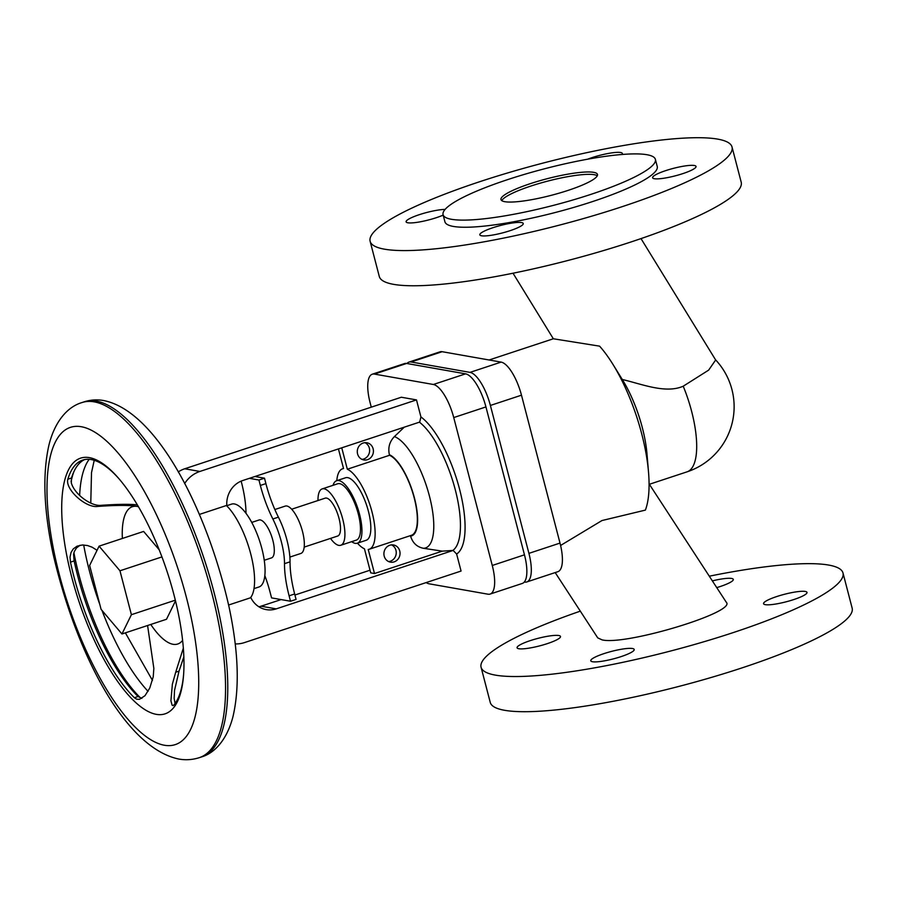 <?xml version="1.0" encoding="UTF-8"?>
<svg xmlns="http://www.w3.org/2000/svg" width="897" height="897" viewBox="0 0 897 897"><rect width="100%" height="100%" fill="white"/><g stroke="black" fill="none" stroke-linecap="round" stroke-linejoin="round"><path stroke-width="1.35" d="M640.996 238.591L715.66 359.989L708.641 370.136L683.222 386.203C665.664 393.94 641.994 384.107 622.283 379.487A68.564 23.703 71.7 0 1 622.518 379.857A68.564 23.703 71.7 0 1 646.995 453.96L648.52 472.136A99.724 34.467 71.7 0 1 645.369 510.113L601.954 520.552L560.591 545.466M555.187 572.578L597.738 637.879L602.122 639.886C625.871 645.661 736.684 612.135 726.323 602.302L649.08 483.853M622.518 379.857L612.92 364.339A99.724 34.467 71.7 0 0 599.588 346.152L553.337 338.774L489.1 359.989M481.072 667.222L490.244 702.407A186.991 32.09 -14.6 0 0 742.256 667.805A186.991 32.09 -14.6 0 0 852.15 608.132L842.989 572.959A186.991 32.09 165.4 0 1 733.096 632.632A186.991 32.09 165.4 0 1 481.072 667.222A186.991 32.09 165.4 0 1 580.325 611.149M621.016 656.638A22.436 3.846 165.4 0 1 590.775 660.786A22.436 3.846 165.4 0 1 603.961 653.621A22.436 3.846 165.4 0 1 634.201 649.473A22.436 3.846 165.4 0 1 621.016 656.638M793.811 599.555A22.436 3.846 165.4 0 1 763.56 603.715A22.436 3.846 165.4 0 1 776.746 596.55A22.436 3.846 165.4 0 1 806.997 592.401A22.436 3.846 165.4 0 1 793.811 599.555M547.316 643.631A22.436 3.846 165.4 0 1 517.076 647.78A22.436 3.846 165.4 0 1 530.262 640.626A22.436 3.846 165.4 0 1 560.502 636.466A22.436 3.846 165.4 0 1 547.316 643.631M712.364 580.886A22.436 3.846 165.4 0 1 733.298 579.395A22.436 3.846 165.4 0 1 720.112 586.56A22.436 3.846 165.4 0 1 716.748 587.613M622.148 206.68A186.991 32.09 165.4 0 1 370.125 241.282A186.991 32.09 165.4 0 1 480.018 181.609A186.991 32.09 165.4 0 1 732.03 147.007A186.991 32.09 165.4 0 1 622.148 206.68M370.125 241.282L379.285 276.455A186.991 32.09 -14.6 0 0 631.309 241.865A186.991 32.09 -14.6 0 0 741.202 182.192L732.03 147.007M493.002 227.681A22.436 3.846 -14.6 0 0 479.817 234.835A22.436 3.846 -14.6 0 0 510.068 230.686A22.436 3.846 -14.6 0 0 523.254 223.521A22.436 3.846 -14.6 0 0 493.002 227.681M682.852 173.614A22.436 3.846 -14.6 0 0 696.038 166.45A22.436 3.846 -14.6 0 0 665.798 170.598A22.436 3.846 -14.6 0 0 652.612 177.763A22.436 3.846 -14.6 0 0 682.852 173.614M445.091 209.405A22.436 3.846 -14.6 0 0 419.303 214.675A22.436 3.846 -14.6 0 0 406.117 221.839A22.436 3.846 -14.6 0 0 436.357 217.679A22.436 3.846 -14.6 0 0 443.185 215.123M621.957 154.497A22.436 3.846 -14.6 0 0 622.339 153.454A22.436 3.846 -14.6 0 0 592.098 157.603A22.436 3.846 -14.6 0 0 587.602 159.206M443.062 214.663L444.923 221.794A109.703 18.826 -14.6 0 0 453.333 226.425A109.703 18.826 -14.6 0 0 574.674 207.14A109.703 18.826 -14.6 0 0 657.243 166.494L655.382 159.363A109.703 18.826 -14.6 0 0 646.972 154.721A109.703 18.826 -14.6 0 0 525.631 174.018A109.703 18.826 -14.6 0 0 443.062 214.663A109.703 18.826 -14.6 0 0 451.483 219.294A109.703 18.826 -14.6 0 0 572.824 200.009A109.703 18.826 -14.6 0 0 655.382 159.363M593.657 172.336A49.862 8.555 -14.6 0 0 538.503 181.104A49.862 8.555 -14.6 0 0 500.975 199.583A49.862 8.555 -14.6 0 0 504.798 201.69A49.862 8.555 -14.6 0 0 559.952 192.922A49.862 8.555 -14.6 0 0 597.48 174.444A49.862 8.555 -14.6 0 0 593.657 172.336M597.29 175.767A49.862 8.555 -14.6 0 0 594.274 174.713A49.862 8.555 -14.6 0 0 542.539 182.506A49.862 8.555 -14.6 0 0 501.782 200.636M408.942 362.108L440.046 351.826A32.415 11.201 71.7 0 1 442.165 351.702L501.12 362.108A32.415 11.201 71.7 0 1 521.482 395.185L560.008 543.089A32.415 11.201 71.7 0 1 557.867 571.692L526.763 581.962A32.415 11.201 -108.3 0 0 528.916 553.359L490.39 405.455A32.415 11.201 -108.3 0 0 470.017 372.378L411.061 361.984A32.415 11.201 -108.3 0 0 408.942 362.108A32.415 11.201 -108.3 0 0 406.958 363.509M524.308 582.03L524.644 582.086A32.415 11.201 -108.3 0 0 526.763 581.962M709.314 576.188A186.991 32.09 165.4 0 1 842.989 572.959M612.92 364.339A99.724 34.467 71.7 0 1 648.52 472.136M372.289 374.206L404.502 363.577A32.415 11.201 71.7 0 1 406.621 363.453L465.577 373.847A32.415 11.201 71.7 0 1 485.939 406.924L524.465 554.828A32.415 11.201 71.7 0 1 522.312 583.431L490.11 594.072A32.415 11.201 -108.3 0 0 492.262 565.469L453.736 417.565A32.415 11.201 -108.3 0 0 433.363 384.488L374.408 374.083A32.415 11.201 -108.3 0 0 372.289 374.206A32.415 11.201 -108.3 0 0 370.136 402.809L371.268 407.16M426.153 582.579A32.415 11.201 -108.3 0 0 429.024 583.79L487.99 594.195A32.415 11.201 -108.3 0 0 490.11 594.072M178.234 471.923A29.915 27.605 -80 0 1 184.726 468.772L401.329 397.236L416.488 399.905L420.928 416.937L419.706 422.072L242.784 480.512A23.681 21.853 100 0 0 226.851 505.975M357.443 543.167A42.383 14.655 -108.3 0 0 364.44 548.807L370.708 572.858L374.498 573.531L442.299 551.139L453.142 550.433L456.629 554.021L461.069 571.053L244.466 642.588A29.915 27.605 -80 0 1 235.193 643.9M184.659 483.528A29.915 27.605 -80 0 1 199.885 471.452L416.488 399.905M228.623 605.015L250.42 597.817A52.362 18.097 -108.3 0 0 250.712 553.841A52.362 18.097 -108.3 0 0 226.38 505.516L199.448 514.407M253.997 588.623L258.941 586.986A43.628 15.081 -108.3 0 0 260.769 544.647A43.628 15.081 -108.3 0 0 234.42 503.957A43.628 15.081 -108.3 0 0 231.572 504.125L226.829 505.695M264.245 560.289L271.511 557.889A19.947 6.896 -108.3 0 0 272.34 538.536A19.947 6.896 -108.3 0 0 260.298 519.935A19.947 6.896 -108.3 0 0 258.998 520.013L251.743 522.413M264.828 575.56A62.33 21.55 71.7 0 1 270.154 592.469L271.567 597.895L290.516 601.237L289.103 595.81A62.33 21.55 71.7 0 1 284.495 563.664A42.383 14.655 -108.3 0 0 281.355 541.799A42.383 14.655 -108.3 0 0 272.856 518.982A62.33 21.55 71.7 0 1 260.354 485.445L258.941 480.018L249.4 478.336M241.147 481.128L241.405 482.104A62.33 21.55 71.7 0 1 246.002 513.319M290.516 601.237L296.066 599.409L294.653 593.971A62.33 21.55 71.7 0 1 290.045 561.825A42.383 14.655 -108.3 0 0 286.917 539.96A42.383 14.655 -108.3 0 0 278.406 517.154A62.33 21.55 71.7 0 1 265.904 483.606L264.492 478.179L254.95 476.498M289.877 557.082L300.843 553.46A24.937 8.622 -108.3 0 0 301.885 529.264A24.937 8.622 -108.3 0 0 286.827 506.009A24.937 8.622 -108.3 0 0 285.201 506.11L274.841 509.53M304.184 547.103L337.709 536.025A19.947 6.896 -108.3 0 0 338.539 516.672A19.947 6.896 -108.3 0 0 326.497 498.07A19.947 6.896 -108.3 0 0 325.196 498.149L291.671 509.216M330.5 538.413A29.668 10.259 -108.3 0 0 338.819 545.376A29.668 10.259 -108.3 0 0 340.759 545.264A29.668 10.259 -108.3 0 0 342.004 516.47A29.668 10.259 -108.3 0 0 324.086 488.798A29.668 10.259 -108.3 0 0 322.146 488.921A29.668 10.259 -108.3 0 0 317.987 500.526M340.759 545.264L356.311 540.129A29.668 10.259 -108.3 0 0 357.555 511.335A29.668 10.259 -108.3 0 0 339.638 483.662A29.668 10.259 -108.3 0 0 337.698 483.775L322.146 488.921M351.635 541.665A32.909 11.381 -108.3 0 0 355.178 543.324A32.909 11.381 -108.3 0 0 357.32 543.201A32.909 11.381 -108.3 0 0 358.71 511.268A32.909 11.381 -108.3 0 0 338.831 480.579A32.909 11.381 -108.3 0 0 336.678 480.702A32.909 11.381 -108.3 0 0 333.022 485.322M357.32 543.201L366.211 540.263A32.909 11.381 -108.3 0 0 367.591 508.33A32.909 11.381 -108.3 0 0 347.711 477.641A32.909 11.381 -108.3 0 0 345.569 477.765L336.678 480.702M336.801 480.657A42.383 14.655 -108.3 0 1 342.598 468.772A42.383 14.655 -108.3 0 1 343.54 468.559L338.427 448.926M374.498 573.531L368.23 549.48A42.383 14.655 -108.3 0 0 369.183 549.267A42.383 14.655 -108.3 0 0 371.638 510.528A42.383 14.655 -108.3 0 0 347.33 469.221L341.757 447.827M364.933 442.67A8.723 8.051 -80 0 1 369.609 451.135A8.723 8.051 -80 0 1 363.733 458.995A8.723 8.051 -80 0 1 361.984 459.365M363.184 443.028A8.723 8.051 100 0 0 357.286 451.953A8.723 8.051 100 0 0 363.834 459.948A8.723 8.051 100 0 0 367.523 459.668A8.723 8.051 100 0 0 373.421 450.754A8.723 8.051 100 0 0 366.873 442.759A8.723 8.051 100 0 0 363.184 443.028M410.467 535.621L410.591 536.114A42.989 14.857 -108.3 0 0 414.436 497.958A42.989 14.857 -108.3 0 0 389.388 454.701L389.533 455.284L347.33 469.221M389.388 454.701C387.84 447.704 389.522 441.672 394.422 436.581L404.255 427.185M258.908 606.787A23.681 21.853 100 0 0 261.061 606.193L281.097 599.577M294.922 595.014L370.024 570.212M250.734 597.424A23.681 21.853 100 0 0 266.218 609.612A23.681 21.853 100 0 0 276.22 608.872L453.142 550.433M391.552 544.883A8.723 8.051 -80 0 1 396.227 553.337A8.723 8.051 -80 0 1 390.352 561.208A8.723 8.051 -80 0 1 388.614 561.567M389.814 545.241A8.723 8.051 100 0 0 383.916 554.155A8.723 8.051 100 0 0 390.464 562.15A8.723 8.051 100 0 0 394.142 561.881A8.723 8.051 100 0 0 400.04 552.956A8.723 8.051 100 0 0 393.491 544.961A8.723 8.051 100 0 0 389.814 545.241M410.591 536.114C412.654 542.943 416.959 547.002 423.519 548.302L442.299 551.139M369.183 549.267L411.387 535.318A42.383 14.655 -108.3 0 0 413.853 496.579A42.383 14.655 -108.3 0 0 389.533 455.284M258.941 480.018L264.492 478.179M137.364 504.888L136.658 504.798C129.078 504.024 117.148 504.204 100.868 505.347C90.81 506.345 74.137 493.866 71.3 482.788L71.513 478L67.836 479.211A132.139 45.68 71.7 0 1 82.692 460.094A132.139 45.68 71.7 0 1 91.326 459.589A132.139 45.68 71.7 0 1 118.987 478.774M147.59 625.512L153.847 668.377L153.23 676.787L149.765 688.044L144.989 695.702L139.45 699.335L136.68 699.189L134.371 697.72A132.139 45.68 71.7 0 1 70.459 562.15L70.033 557.138L71.076 552.395L73.285 548.897L77.052 546.183L82.311 544.984L87.502 545.533L92.144 547.204L97.055 550.298M80.035 545.241L76.413 548.022L74.283 551.61L73.565 554.312L74.137 560.939A132.139 45.68 -108.3 0 0 138.048 696.509L141.894 698.348M138.418 506.67L137.106 506.424A72.309 24.993 -108.3 0 0 122.362 538.458M150.763 624.458A72.309 24.993 -108.3 0 0 173.02 644.281A72.309 24.993 -108.3 0 0 182.596 640.357M89.42 457.638A134.64 46.543 -108.3 0 0 71.682 576.962A134.64 46.543 -108.3 0 0 156.291 714.348A134.64 46.543 -108.3 0 0 183.537 675.463A134.64 46.543 -108.3 0 0 118.303 477.978A134.64 46.543 -108.3 0 0 89.42 457.638M138.463 506.738A72.309 24.993 -108.3 0 0 137.106 506.424C129.628 505.078 116.442 505.089 97.538 506.446C85.764 508.106 64.909 489.302 67.836 479.211M84.576 459.6A132.139 45.68 -108.3 0 0 71.513 478M175.498 600.889L166.506 619.266L121.958 633.977L131.399 614.692L119.963 570.784L161.942 556.914M119.963 570.784L99.085 546.15L143.621 531.439L159.195 549.794M131.399 614.692L175.33 600.183M99.085 546.15L89.644 565.435L101.081 609.343L121.958 633.977M183.84 656.873L179.03 671.135L175.7 672.234L172.37 684.198L170.912 700.804L172.134 705.244L173.031 705.603L174.164 704.739A132.139 45.68 71.7 0 0 183.616 674.409M175.072 703.528L174.153 698.371L174.523 690.432L179.03 671.135M175.7 672.234L183.336 648.127M649.417 484.268L687.068 471.833A68.564 23.703 -108.3 0 0 691.621 411.331A68.564 23.703 -108.3 0 0 683.222 386.203M442.165 351.702L411.061 361.984M470.017 372.378L501.12 362.108M521.482 395.185L490.39 405.455M528.916 553.359L560.008 543.089M485.939 406.924L453.736 417.565M492.262 565.469L524.465 554.828M406.621 363.453L374.408 374.083M433.363 384.488L465.577 373.847M456.629 554.021A74.608 25.789 -108.3 0 0 459.556 489.145A74.608 25.789 -108.3 0 0 420.928 416.937M278.406 517.154L272.856 518.982M260.354 485.445L265.904 483.606M261.061 606.193L276.22 608.872M423.519 548.302A58.81 20.328 -108.3 0 0 429.428 496.052A58.81 20.328 -108.3 0 0 394.422 436.581M452.761 550.478A70.089 24.23 -108.3 0 0 455.284 489.773A70.089 24.23 -108.3 0 0 419.404 422.173M294.653 593.971L289.103 595.81M284.495 563.664L290.045 561.825M184.726 468.772L199.885 471.452M138.048 696.509L134.371 697.72M74.137 560.939L70.459 562.15M81.369 426.737A167.044 57.744 -108.3 0 0 59.37 574.786A167.044 57.744 -108.3 0 0 164.33 745.239A167.044 57.744 -108.3 0 0 186.341 597.189A167.044 57.744 -108.3 0 0 81.369 426.737M94.185 401.845A186.991 64.64 -108.3 0 0 81.975 402.562C67.735 406.7 54.852 421.186 48.954 445.002C42.406 473.896 43.751 510.034 52.968 553.393C74.855 648.845 123.225 747.246 178.638 759.019C185.567 760.286 192.451 759.837 199.269 757.673A186.991 64.64 -108.3 0 0 207.129 576.233A186.991 64.64 -108.3 0 0 94.185 401.845M201.489 756.945A186.991 64.64 -108.3 0 0 209.349 575.504A186.991 64.64 -108.3 0 0 96.405 401.116A186.991 64.64 -108.3 0 0 84.195 401.822C90.653 399.782 97.179 399.356 103.772 400.567C157.053 411.162 207.42 510.808 229.071 607.09C238.467 651.357 239.746 687.932 232.928 716.826C226.829 740.26 214.226 753.323 201.489 756.945L199.269 757.673M89.173 459.32A134.64 46.543 -108.3 0 0 79.642 495.48M83.69 544.984A134.64 46.543 -108.3 0 0 99.847 604.589M102 610.431A134.64 46.543 -108.3 0 0 148.072 691.352M73.924 471.598A134.64 46.543 -108.3 0 0 71.098 481.498M73.913 552.754A134.64 46.543 -108.3 0 0 140.863 698.27M97.538 506.446L100.868 505.347M687.068 471.833A68.564 68.564 0 0 0 715.526 359.775M342.598 468.772L343.517 468.469M94.23 460.296L91.505 472.674L90.776 503.082M125.367 632.856L152.445 680.386M553.337 338.774L513.017 273.215M81.975 402.562L84.195 401.822"/></g></svg>
